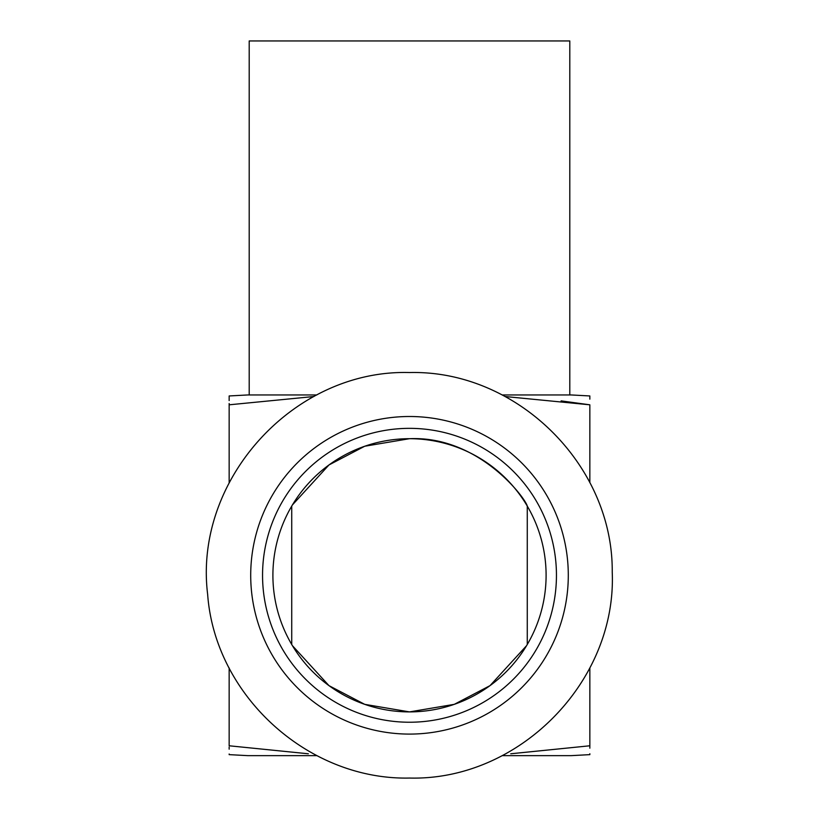 <?xml version="1.0" encoding="UTF-8"?>
<svg xmlns="http://www.w3.org/2000/svg" width="819" height="819" viewBox="0 0 819 819"><rect width="100%" height="100%" fill="white"/><g stroke="black" fill="none" stroke-linecap="round" stroke-linejoin="round"><path stroke-width="1.23" d="M292.383 645.618L328.972 685.636L364.731 704.35L409.5 711.895A136.599 136.599 0 0 1 272.901 575.296A136.599 136.599 0 0 1 409.5 438.697L364.731 446.232L328.972 464.957L292.393 504.965M409.5 722.235A146.949 146.949 0 0 1 262.551 575.296A146.949 146.949 0 0 1 409.5 428.347A146.949 146.949 0 0 1 556.449 575.296A146.949 146.949 0 0 1 409.5 722.235M409.5 734.09A158.794 158.794 0 0 1 250.706 575.296A158.794 158.794 0 0 1 409.5 416.502A158.794 158.794 0 0 1 568.294 575.296A158.794 158.794 0 0 1 409.5 734.09M589.844 399.14L589.844 395.956L571.242 394.953L502.16 394.953L569.799 394.953L569.799 40.95L249.201 40.95L249.201 394.953M291.728 644.512L291.728 506.081M526.607 645.628L490.028 685.636L454.269 704.35L409.5 711.895A136.599 136.599 0 0 0 546.099 575.296A136.599 136.599 0 0 0 409.5 438.697C478.91 435.616 525.737 498.546 527.272 506.081L527.272 644.512M316.84 755.64L247.758 755.64L229.156 754.637L229.156 754.012M589.844 753.746L589.844 754.637L571.242 755.64L502.16 755.64M510.749 753.777L589.844 745.781L589.844 748.177M229.156 667.956L229.156 745.781L308.323 753.777M561.107 400.88L589.844 404.811L589.844 482.637M229.156 400.573L229.156 395.956L247.758 394.953L316.84 394.953M313.841 396.529L229.156 404.811L229.156 482.637M589.844 667.956L589.844 745.781C589.844 758.107 589.844 758.107 589.844 745.781M589.844 404.811C589.844 392.485 589.844 392.485 589.844 404.811L505.159 396.529M229.156 747.061L229.156 749.16M229.156 745.781C229.156 758.107 229.156 758.107 229.156 745.781M229.156 404.811C229.156 392.485 229.156 392.485 229.156 404.811L229.156 403.521M409.5 778.05C519.011 780.937 616.84 681.562 612.233 572.112C613.247 464.905 516.676 369.84 409.5 372.543C294.093 369.144 193.397 479.801 207.647 594.379C214.947 695.546 308.087 780.302 409.5 778.05"/></g></svg>
